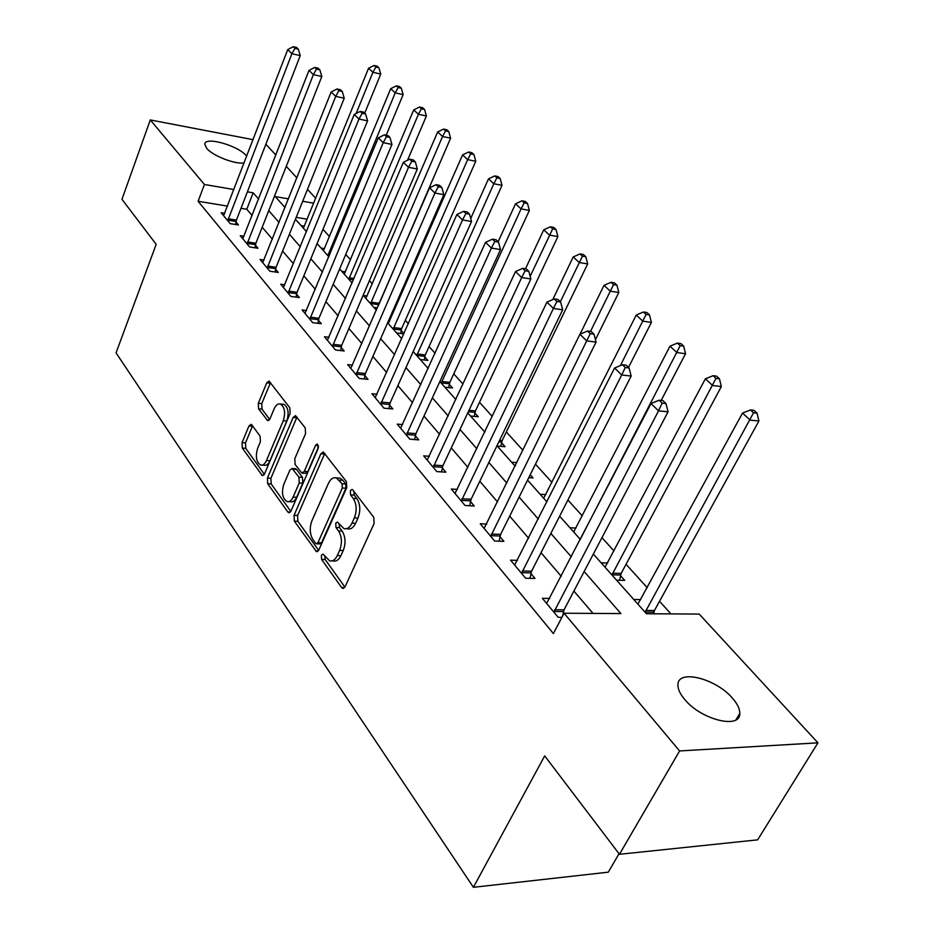 <?xml version="1.0" encoding="UTF-8"?>
<svg xmlns="http://www.w3.org/2000/svg" width="934" height="934" viewBox="0 0 934 934"><rect width="100%" height="100%" fill="white"/><g stroke="black" fill="none" stroke-linecap="round" stroke-linejoin="round"><path stroke-width="1.4" d="M321.366 555.228L321.588 559.419L341.575 587.486L342.673 588.35L345.078 586.727L374.125 523.507L373.763 517.308L352.807 489.965L352.118 489.439L350.343 490.665L350.577 494.915L353.239 498.406C356.706 504.045 357.068 510.536 354.348 517.903L351.955 523.18C349.806 527.57 347.156 529.38 344.004 528.632L337.443 522.048L335.726 523.238L335.96 527.453L338.563 530.991C341.949 536.676 342.299 543.144 339.626 550.395L337.279 555.578C335.201 559.805 332.656 561.556 329.62 560.832L323.024 554.084L321.366 555.228M324.728 556.022L325.184 559.524L344.891 587.101M353.799 491.261L354.196 495.102L356.858 498.593L353.239 498.406M339.135 523.939L339.567 527.605L342.171 531.131L338.563 530.991M244.171 162.913C235.286 164.582 212.683 155.826 206.694 148.343L204.791 144.186C204.628 136.13 237.937 145.447 246.284 155.674L246.739 156.212M732.326 698.037C737.37 703.734 739.856 708.859 739.786 713.389C740.627 729.489 701.329 719.88 684.867 699.659C680.115 694.09 677.804 689.152 677.932 684.844C677.605 668.907 715.631 678.329 732.326 698.037M251.888 424.935L251.106 424.316L248.911 426.021L242.069 442.588L242.315 448.075L262.314 475.639L264.509 473.982L290.112 413.458L289.82 407.773L269.05 381.072L266.75 382.858L258.298 403.313L258.555 408.847L267.684 420.662L269.938 418.922L274.199 408.73C275.892 405.017 277.947 403.441 280.387 404.013C284.73 407.014 285.699 412.594 283.271 420.755L266.482 460.544C264.871 464.081 262.898 465.576 260.586 465.039C256.266 462.015 255.286 456.446 257.644 448.32L260.388 441.782L260.131 436.213L251.888 424.935M593.347 554.06L646.445 613.743L699.192 614.07L817.951 742.834L757.626 839.853L619.452 854.295L544.697 755.875L473.41 887.3L116.05 352.889L156.176 244.334L121.969 199.304L150.281 119.937L253.102 139.668M619.452 854.295L679.602 750.948L564.078 613.229L620.912 613.58L584.159 571.538M227.557 206.11L198.113 201.277L553.383 633.567L564.078 613.229M198.113 201.277L204.429 184.488L150.281 119.937M294.047 515.323L294.338 521.149L316.498 551.644L318.833 550.009L346.736 487.641L346.397 481.605L323.351 452.009L320.887 453.772L294.047 515.323L297.596 515.486L297.888 521.3L318.657 550.371M287.789 511.949L267.684 483.707L267.416 478.056L293.148 417.428L295.518 415.653L305.255 427.9L305.546 433.68L294.805 458.687L295.097 464.443L301.904 473.118L304.262 471.401L315.61 445.226L317.315 443.989L318.155 448.553L290.988 511.038L288.723 512.684L287.789 511.949L290.357 512.066M593.032 613.416L573.896 591.082M561.252 576.313L541.019 552.694M528.632 538.253L509.684 516.128M497.553 501.978L479.796 481.243M467.922 467.385L451.262 447.935M439.622 434.345L423.978 416.097M412.559 402.776L397.872 385.625M386.676 372.561L372.876 356.449M361.89 343.63L348.907 328.476M338.131 315.89L325.908 301.635M315.33 289.271L303.83 275.857M293.428 263.715L282.605 251.083M272.389 239.162L262.197 227.254M252.157 215.544L246.774 209.263L240.995 208.317M564.194 613.229L563.33 612.202M561.918 617.351L558.205 617.339L542.374 598.332L549.752 598.425M517.471 560.365L510.571 560.155L525.644 578.251L535.019 578.45L530.886 573.523M486.719 524.056L480.251 523.764L494.623 541.019L503.905 541.37L499.959 536.665M457.391 489.393L451.32 489.031L465.039 505.504L474.227 505.983L470.456 501.5M429.395 456.271L423.674 455.85L436.785 471.588L445.868 472.195L442.272 467.911M402.647 424.585L397.242 424.118L409.781 439.178L418.771 439.891L415.338 435.793M377.044 394.241L371.93 393.751L383.944 408.17L392.84 408.975L389.548 405.052M352.538 365.171L347.693 364.645L359.205 378.468L367.996 379.356L364.844 375.596M329.037 337.279L324.437 336.742L335.481 349.993L344.179 350.974L341.155 347.366M306.492 310.508L302.126 309.948L312.727 322.674L321.319 323.724L318.412 320.269M284.847 284.788L280.69 284.216L290.871 296.44L299.37 297.572L296.58 294.233M264.042 260.061L260.084 259.477L269.868 271.234L278.285 272.424L275.6 269.226M244.043 236.267L240.248 235.683L249.67 246.996L257.982 248.234L255.402 245.152M224.779 213.349L221.16 212.765L230.231 223.658L238.45 224.954L235.963 221.988M670.951 613.895L659.532 601.274M647.239 587.684L626.049 564.276M614.012 550.967L601.963 537.657M582.291 515.907L567.907 500.017M551.971 482.411L535.474 464.175M522.935 450.316L506.321 431.963M492.276 416.436L479.504 402.321M463.031 384.119L453.761 373.869M435.092 353.239L429.056 346.572M408.38 323.724L405.309 320.327M394.965 308.897L394.136 307.975M372.316 283.866L369.42 280.667M350.507 259.769L345.72 254.468M329.515 236.559L322.966 229.332M307.251 219.186L296.195 217.377M654.606 613.79L653.718 612.809M640.747 599.593L633.777 599.5M616.603 580.212L624.706 580.388L620.468 575.648M607.625 563.004L601.122 562.817M576.021 528.049L569.95 527.768M545.83 494.6L540.144 494.273M528.784 477.659L533.045 477.939L530.208 474.776M516.899 462.587L511.622 462.213M497.262 446.078L505.084 446.697L501.535 442.728M485.05 431.566L484.291 431.496M470.538 416.039L478.278 416.739L474.869 412.933M444.888 387.213L452.57 387.995L449.301 384.353M420.277 359.555L427.877 360.407L424.737 356.905M403.955 333.671L401.13 330.519M403.873 333.858L396.635 332.971M389.618 321.086L388.451 320.946M377.418 307.881L373.892 307.414M367.085 296.008L363.279 295.494M345.405 271.864L341.797 271.339M324.53 248.607L321.098 248.082M304.414 226.18L301.145 225.654M473.41 887.3L608.303 872.169L619.032 853.734M817.951 742.834L679.602 750.948M265.863 144.245L275.845 155.056M286.271 166.369L296.872 177.857M307.484 189.368L315.739 198.312M288.478 198.86L275.297 196.607L285.022 207.535M295.448 219.245L306.492 231.667M317.105 243.587L328.838 256.78M339.649 268.934L352.118 282.944M363.128 295.319L376.39 310.228M387.622 322.849L401.725 338.703M413.167 351.558L428.181 368.44M439.856 381.562L455.85 399.53M467.759 412.921L484.804 432.08M496.958 445.74L515.148 466.171M527.558 480.123L546.962 501.932M559.641 516.187L580.376 539.49M313.754 203.18L302.686 201.289M258.613 199.047L253.172 192.824L247.393 191.844M233.932 189.532L204.429 184.488M571.351 556.874L550.85 533.431M538.311 519.082L519.117 497.122M506.847 483.076L488.867 462.505M476.83 448.74L459.972 429.442M448.192 415.957L432.36 397.861M420.814 384.645L405.951 367.634M394.627 354.675L380.663 338.703M369.549 325.989L356.426 310.964M345.522 298.483L333.169 284.356M322.463 272.109L310.847 258.811M300.328 246.786L289.388 234.259M279.068 222.444L268.758 210.652M246.774 209.263L253.172 192.824M332.025 560.902L333.228 560.925C336.263 561.649 338.82 559.898 340.887 555.683L337.279 555.578M342.171 531.131C345.557 536.817 345.919 543.273 343.245 550.5L340.887 555.683M346.397 528.726L347.623 528.772C350.775 529.531 353.426 527.71 355.585 523.332L351.955 523.18M356.858 498.593C360.326 504.22 360.699 510.711 357.979 518.066L355.585 523.332M324.787 453.399L297.596 515.486M315.599 543.273L316.299 543.822L317.945 542.677L342.334 488.003L342.101 483.789L336.31 477.881C333.158 477.134 330.531 478.99 328.394 483.45L311.968 520.623C309.399 527.698 309.726 534.014 312.96 539.583L315.599 543.273M316.801 543.845L319.883 543.938L321.529 542.794L317.945 542.677M337.723 477.963L339.906 478.091L342.953 480.391L345.708 483.999L345.942 488.202L321.529 542.794M290.813 511.4L271.175 483.905L267.684 483.707M296.977 417.101L270.918 478.266L271.175 483.905M302.523 473.153L305.441 473.34L307.8 471.623L318.517 446.966M283.819 484.267C281.344 492.627 282.418 498.394 287.018 501.57C289.412 502.142 291.443 500.659 293.101 497.122L299.23 482.995L298.938 477.192L292.167 468.506L289.855 470.211L283.819 484.267M288.688 501.663L290.544 501.745C292.949 502.317 294.981 500.834 296.638 497.308L293.101 497.122M295.097 468.693L296.58 469.417L302.476 477.402L302.768 483.193L296.638 497.308M262.069 465.132L264.065 465.26C266.388 465.797 268.35 464.303 269.973 460.777L266.482 460.544M282.465 404.188L283.878 404.317C288.232 407.317 289.201 412.898 286.773 421.047L269.973 460.777M270.521 382.578L261.753 403.628L262.01 409.139L269.692 419.436M252.565 425.857L245.514 442.833L245.759 448.32L264.345 474.332M653.52 613.79L654.43 610.532L758.91 421.024L750.177 420.137L742.53 413.085L637.899 604.146M645.114 612.249L753.54 412.758L757.03 413.12L753.948 410.318L750.457 409.944L753.54 412.758M742.53 413.085L750.457 409.944M757.03 413.12L758.91 421.024M554.586 609.75L564.043 609.832L668.067 411.812L658.54 410.855L553.874 612.144M662.159 403.149L665.977 403.558L662.953 400.639L659.147 400.231L662.159 403.149L658.54 410.855L651.021 403.523L546.623 603.446M564.043 609.832L562.583 616.09M668.067 411.812L665.977 403.558M659.147 400.231L651.021 403.523M619.557 580.271L621.157 573.406L721.34 386.548L712.654 385.544L705.368 378.819L605.045 567.218M611.922 574.947L715.981 378.387L719.449 378.795L716.518 376.122L713.051 375.702L715.981 378.387M705.368 378.819L713.051 375.702M719.449 378.795L721.34 386.548M661.144 400.452L685.544 353.706L676.916 352.585L669.982 346.187L573.674 531.96M580.247 539.35L680.209 345.638L683.653 346.105L680.863 343.549L677.419 343.093L680.209 345.638M669.982 346.187L677.419 343.093M683.653 346.105L685.544 353.706M628.5 367.424L651.407 322.393L642.849 321.179L636.229 315.062L543.693 498.254M620.363 365.603L646.094 314.431L649.515 314.921L646.853 312.493L643.433 311.991L646.094 314.431M636.229 315.062L643.433 311.991M649.515 314.921L651.407 322.393M522.211 570.966L531.574 571.199L631.162 376.075L621.705 374.978L521.522 573.301M625.29 367.517L629.072 367.973L626.2 365.206L622.418 364.75L625.29 367.517L621.705 374.978L614.56 368.019L514.622 565.023M531.574 571.199L529.963 578.344M631.162 376.075L629.072 367.973M622.418 364.75L614.56 368.019M491.354 534.003L500.624 534.376L596.079 342.101L586.704 340.887L490.689 536.303M590.241 333.66L593.989 334.162L591.257 331.523L587.521 331.021L590.241 333.66L586.704 340.887L579.921 334.267L484.116 528.399M500.624 534.376L499.118 541.183M596.079 342.101L593.989 334.162M587.521 331.021L579.921 334.267M461.921 498.744L471.098 499.258L562.688 309.773L553.407 308.453L461.291 500.998M556.898 301.437L560.61 301.974L558.007 299.475L554.306 298.927L556.898 301.437L553.407 308.453L546.939 302.149L455.01 493.467M471.098 499.258L469.674 505.749M562.688 309.773L560.61 301.974M554.306 298.927L546.939 302.149M595.437 339.649L618.81 292.494L610.334 291.186L604.006 285.349L580.002 334.232M590.475 331.418L613.545 284.625L616.93 285.162L614.397 282.839L610.999 282.302L613.545 284.625M515.521 465.401L514.996 466.008M604.006 285.349L610.999 282.302M616.93 285.162L618.81 292.494M433.82 465.074L442.891 465.704L530.874 278.962L521.686 277.55L433.201 467.292M525.13 270.743L528.807 271.315L526.332 268.922L522.655 268.35L525.13 270.743L521.686 277.55L515.521 271.537L427.2 460.088M442.891 465.704L441.548 471.903M530.874 278.962L528.807 271.315M522.655 268.35L515.521 271.537M500.846 446.359L502.13 440.638L587.673 263.925L579.255 262.536L573.207 256.955L552.765 299.604M560.365 301.74L582.431 256.161L585.793 256.722L583.365 254.503L580.002 253.931L582.431 256.161M573.207 256.955L580.002 253.931M585.793 256.722L587.673 263.925M406.944 432.897L415.922 433.621L500.519 249.576L491.424 248.07L406.36 435.069M494.833 241.462L498.476 242.069L496.106 239.793L492.475 239.174L494.833 241.462L491.424 248.07L485.54 242.338L400.616 428.169M415.922 433.621L414.649 439.564M500.519 249.576L498.476 242.069M492.475 239.174L485.54 242.338M474.238 416.366L475.453 410.878L557.878 236.594L549.531 235.135L543.751 229.799L525.48 268.794M530.162 276.312L552.671 228.923L556.01 229.519L553.687 227.394L550.348 226.799L552.671 228.923M543.751 229.799L550.348 226.799M556.01 229.519L557.878 236.594M381.235 402.087L390.12 402.916L471.542 221.51L462.54 219.934L380.663 404.224M465.903 213.501L469.498 214.143L467.245 211.96L463.649 211.317L465.903 213.501L462.54 219.934L456.924 214.458L375.164 397.627M390.12 402.916L388.906 408.613M471.542 221.51L469.498 214.143M463.649 211.317L456.924 214.458M448.694 387.61L449.849 382.333L529.356 210.419L521.079 208.901L515.533 203.787L498.137 241.754M441.198 383.057L521.079 208.901L524.184 202.853L527.488 203.46L525.258 201.429L521.954 200.81L524.184 202.853M515.533 203.787L521.954 200.81M527.488 203.46L529.356 210.419M356.613 372.596L365.392 373.507L443.837 194.681L434.929 193.034L356.052 374.686M438.256 186.777L441.817 187.442L439.645 185.364L436.096 184.687L438.256 186.777L434.929 193.034L429.558 187.804L350.787 368.37M365.392 373.507L364.237 378.982M443.837 194.681L441.817 187.442M436.096 184.687L429.558 187.804M424.176 359.987L425.274 354.92L502.013 185.341L493.817 183.753L488.494 178.849L470.713 218.509M416.716 355.55L493.817 183.753L496.876 177.857L500.157 178.499L498.02 176.549L494.751 175.907L496.876 177.857M488.494 178.849L494.751 175.907M500.157 178.499L502.013 185.341M333.006 344.307L341.692 345.311L417.323 169.007L408.52 167.303L332.469 346.374M411.789 161.208L415.315 161.897L413.248 159.901L409.722 159.212L411.789 161.208L408.52 167.303L403.371 162.294L327.414 340.303M341.692 345.311L340.583 350.565M417.323 169.007L415.315 161.897M409.722 159.212L403.371 162.294M400.604 333.461L401.655 328.57L475.78 161.267L467.654 159.644L462.552 154.939L388.287 323.596M393.191 329.107L467.654 159.644L470.689 153.888L473.935 154.554L471.892 152.674L468.646 152.008L470.689 153.888M462.552 154.939L468.646 152.008M473.935 154.554L475.78 161.267M310.345 317.175L318.938 318.249L391.941 144.42L383.22 142.668L309.831 319.206M386.454 136.726L389.945 137.438L387.96 135.523L384.469 134.811L386.454 136.726L383.22 142.668L378.282 137.858L304.974 313.38M318.938 318.249L317.887 323.304M391.941 144.42L389.945 137.438M384.469 134.811L378.282 137.858M378.317 305.792L450.597 138.174L442.553 136.492L437.649 131.974L365.848 298.378M370.564 303.678L442.553 136.492L445.553 130.877L448.764 131.554L446.802 129.756L443.58 129.079L445.553 130.877M437.649 131.974L443.58 129.079M448.764 131.554L450.597 138.174M288.594 291.116L297.082 292.249L367.587 120.848L358.971 119.05L288.092 293.113M362.159 113.248L365.614 113.983L363.711 112.15L360.267 111.415L362.159 113.248L358.971 119.05L354.243 114.438L283.434 287.509M297.082 292.249L296.09 297.129M367.587 120.848L365.614 113.983M360.267 111.415L354.243 114.438M407.539 160.274L426.394 115.968L418.432 114.252L413.715 109.908L344.249 274.106M348.791 279.208L418.432 114.252L421.397 108.776L424.585 109.465L422.693 107.737L419.506 107.036L421.397 108.776M413.715 109.908L419.506 107.036M424.585 109.465L426.394 115.968M267.684 266.062L276.079 267.264L344.237 98.222L335.703 96.389L267.194 268.023M338.855 90.726L342.276 91.474L340.443 89.722L337.034 88.975L338.855 90.726L335.703 96.389L331.161 91.964L262.711 262.652M276.079 267.264L275.121 271.981M344.237 98.222L342.276 91.474M337.034 88.975L331.161 91.964M386.209 135.161L403.126 94.626L395.234 92.863L390.704 88.683L323.456 250.732M327.822 255.647L395.234 92.863L398.164 87.516L401.328 88.228L399.507 86.558L396.355 85.846L398.164 87.516M390.704 88.683L396.355 85.846M401.328 88.228L403.126 94.626M247.58 241.976L255.881 243.225L321.81 76.506L313.369 74.627L247.101 243.902M316.486 69.104L319.86 69.863L318.097 68.182L314.735 67.411L316.486 69.104L313.369 74.627L309.002 70.377L242.793 238.73M255.881 243.225L254.959 247.779M321.81 76.506L319.86 69.863M314.735 67.411L309.002 70.377M364.727 113.131L380.733 74.078L372.923 72.292L368.556 68.264L303.398 228.2M356.123 113.493L372.923 72.292L375.818 67.061L378.947 67.785L377.196 66.174L374.067 65.45L375.818 67.061M368.556 68.264L374.067 65.45M378.947 67.785L380.733 74.078M228.223 218.79L236.43 220.097L300.246 55.631L291.898 53.717L227.756 220.681M294.981 48.323L298.32 49.105L296.627 47.471L293.288 46.7L294.981 48.323L291.898 53.717L287.707 49.63L223.6 215.696M236.43 220.097L235.543 224.499M300.246 55.631L298.32 49.105M293.288 46.7L287.707 49.63M325.184 559.524L321.588 559.419M354.196 495.102L350.577 494.915M339.567 527.605L335.96 527.453M343.245 550.5L339.626 550.395M357.979 518.066L354.348 517.903M344.599 587.533L341.575 587.486M324.46 454.029L320.887 453.772M318.284 550.932L315.482 550.838M297.888 521.3L294.338 521.149M345.942 488.202L342.334 488.003M345.708 483.999L342.101 483.789M342.953 480.391L339.357 480.181M270.918 478.266L267.416 478.056M296.662 417.72L293.148 417.428M307.8 471.623L304.262 471.401M318.389 445.425L315.61 445.226M302.768 483.193L299.23 482.995M302.476 477.402L298.938 477.192M296.58 469.417L293.054 469.195M286.773 421.047L283.271 420.755M269.097 420.218L266.879 420.043M262.01 409.139L258.555 408.847M261.753 403.628L258.298 403.313M270.218 383.197L266.75 382.858M263.808 475.102L261.45 474.962M245.759 448.32L242.315 448.075M245.514 442.833L242.069 442.588M252.367 426.301L248.911 426.021M653.847 612.167L645.137 612.109M654.43 610.532L645.721 610.462M554.002 611.478L563.459 611.536M620.585 575.029L611.957 574.819M621.157 573.406L612.517 573.196M521.651 572.647L531.014 572.881M490.817 535.661L500.087 536.034M461.408 500.379L470.573 500.869M433.318 466.673L442.389 467.292M501.64 442.144L498.814 441.922M502.13 440.638L499.527 440.428M406.465 434.462L415.443 435.186M474.974 412.361L468.308 411.754M475.453 410.878L469.008 410.283M380.768 403.64L389.653 404.457M449.394 383.792L441.222 382.94M449.849 382.333L441.677 381.481M356.158 374.114L364.937 375.024M424.83 356.356L416.739 355.434M425.274 354.92L417.171 353.986M332.562 345.802L341.249 346.794M401.235 329.982L393.202 328.99M401.655 328.57L393.634 327.565M309.925 318.646L318.517 319.708M378.527 304.624L370.588 303.562M378.935 303.235L370.996 302.172M288.186 292.564L296.673 293.696M353.472 279.756L348.814 279.103M354.044 278.414L349.211 277.725M267.287 267.486L275.682 268.688M329.27 255.753L327.846 255.531M329.819 254.422L328.231 254.176M247.195 243.377L255.496 244.626M227.849 220.167L236.057 221.475M739.786 713.389L735.969 719.834M343.467 588.362L342.673 588.35M317.221 551.667L316.498 551.644M339.906 478.091L336.31 477.881M295.693 468.74L292.167 468.506M289.353 512.719L288.723 512.684M283.878 404.317L280.387 404.013"/></g></svg>
